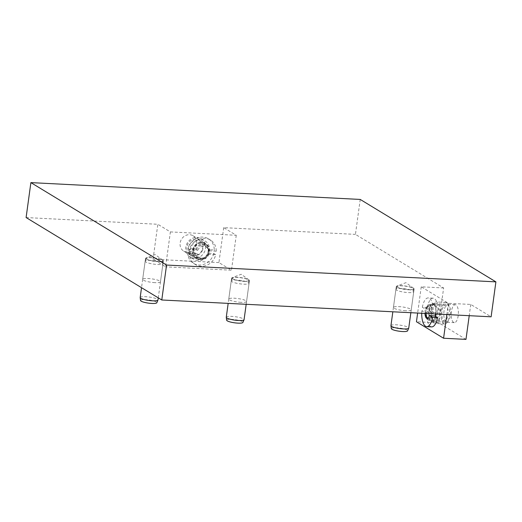 <?xml version="1.0" encoding="UTF-8"?>
<svg xmlns="http://www.w3.org/2000/svg" width="522" height="522" viewBox="0 0 522 522"><rect width="100%" height="100%" fill="white"/><g stroke="black" fill="none" stroke-linecap="round" stroke-linejoin="round"><path stroke-width="0.39" stroke-dasharray="2.61 1.96" d="M233.008 278.931A8.215 1.579 -172.2 0 1 232.42 278.122A8.215 1.579 -172.2 0 1 240.753 277.75A8.215 1.579 -172.2 0 1 248.674 280.347A8.215 1.579 -172.2 0 1 242.221 281.097A8.215 1.579 -172.2 0 1 233.008 278.931M231.918 281.691A8.985 1.729 -172.2 0 1 231.253 280.888A8.985 1.729 -172.2 0 1 231.279 280.803A8.985 1.729 -172.2 0 1 240.388 280.399A8.985 1.729 -172.2 0 1 249.053 283.237A8.985 1.729 -172.2 0 1 249.053 283.329A8.985 1.729 -172.2 0 1 241.764 284.04A8.985 1.729 -172.2 0 1 231.918 281.691M226.274 317.226A8.985 1.729 -172.2 0 1 235.409 316.737A8.985 1.729 -172.2 0 1 244.074 319.666M226.652 320.214A8.215 1.579 -172.2 0 1 235.004 319.679A8.215 1.579 -172.2 0 1 242.906 322.439M397.679 287.341A8.215 1.579 -172.2 0 1 397.092 286.526A8.215 1.579 -172.2 0 1 405.418 286.16A8.215 1.579 -172.2 0 1 413.346 288.757A8.215 1.579 -172.2 0 1 406.892 289.508A8.215 1.579 -172.2 0 1 397.679 287.341M396.589 290.101A8.985 1.729 -172.2 0 1 395.924 289.299A8.985 1.729 -172.2 0 1 395.944 289.214A8.985 1.729 -172.2 0 1 405.059 288.803A8.985 1.729 -172.2 0 1 413.724 291.648A8.985 1.729 -172.2 0 1 413.724 291.739A8.985 1.729 -172.2 0 1 406.436 292.45A8.985 1.729 -172.2 0 1 396.589 290.101M390.945 325.637A8.985 1.729 -172.2 0 1 400.08 325.147A8.985 1.729 -172.2 0 1 408.746 328.077M391.324 328.625A8.215 1.579 -172.2 0 1 399.676 328.084A8.215 1.579 -172.2 0 1 407.578 330.85M146.91 259.245A8.215 1.579 -172.2 0 1 146.323 258.429A8.215 1.579 -172.2 0 1 154.656 258.064A8.215 1.579 -172.2 0 1 162.577 260.661A8.215 1.579 -172.2 0 1 156.124 261.411A8.215 1.579 -172.2 0 1 146.91 259.245M145.821 262.005A8.985 1.729 -172.2 0 1 145.155 261.202A8.985 1.729 -172.2 0 1 145.181 261.117A8.985 1.729 -172.2 0 1 154.29 260.706A8.985 1.729 -172.2 0 1 162.955 263.551A8.985 1.729 -172.2 0 1 162.955 263.643A8.985 1.729 -172.2 0 1 155.667 264.354A8.985 1.729 -172.2 0 1 145.821 262.005M140.177 297.54A8.985 1.729 -172.2 0 1 149.312 297.044A8.985 1.729 -172.2 0 1 157.977 299.98M140.555 300.528A8.215 1.579 -172.2 0 1 148.907 299.987A8.215 1.579 -172.2 0 1 156.809 302.753M360.226 199.437L355.443 234.378L443.628 287.955L438.839 322.896L416.445 321.754M443.628 287.955L421.234 286.813L448.365 303.302L470.766 304.443L491.111 316.808M470.766 304.443L469.219 315.693M465.976 339.385L438.839 322.896M458.192 315.732A8.985 3.569 92.9 0 1 454.342 322.642A8.985 3.569 92.9 0 1 451.236 313.487A8.985 3.569 92.9 0 1 455.262 304.698A8.985 3.569 92.9 0 1 458.192 315.732M26.1 217.557L157.833 224.284L153.05 259.225L165.598 266.846L170.387 231.912L157.833 224.284M170.387 231.912L236.257 235.272L223.703 227.651L355.443 234.378M405.724 310.747A8.985 1.729 -172.2 0 1 393.431 307.471A8.985 1.729 -172.2 0 1 402.566 306.975A8.985 1.729 -172.2 0 1 411.238 309.911A8.985 1.729 -172.2 0 1 405.724 310.747M241.053 302.342A8.985 1.729 -172.2 0 1 228.76 299.06A8.985 1.729 -172.2 0 1 237.901 298.564A8.985 1.729 -172.2 0 1 246.567 301.501A8.985 1.729 -172.2 0 1 241.053 302.342M154.962 282.65A8.985 1.729 -172.2 0 1 142.663 279.374A8.985 1.729 -172.2 0 1 151.804 278.878A8.985 1.729 -172.2 0 1 160.469 281.808A8.985 1.729 -172.2 0 1 154.962 282.65M223.703 227.651L218.92 262.586L231.468 270.213L165.598 266.846M236.257 235.272L231.468 270.213M218.92 262.586L153.05 259.225M196.611 243.859A8.985 8.058 -58.7 0 1 183.711 251.115A8.985 8.058 -58.7 0 1 181.486 239.252A8.985 8.058 -58.7 0 1 193.042 235.755A8.985 8.058 -58.7 0 1 196.611 243.859M209.159 251.48A8.985 8.058 121.3 0 0 205.59 243.382A8.985 8.058 121.3 0 0 194.04 246.873A8.985 8.058 121.3 0 0 196.259 258.742A8.985 8.058 121.3 0 0 209.159 251.48M421.234 286.813L417.639 313.056M448.365 303.302L446.825 314.551M435.87 313.99A8.985 3.569 -87.1 0 0 432.868 303.556A8.985 3.569 -87.1 0 0 428.843 312.345A8.985 3.569 -87.1 0 0 431.948 321.5A8.985 3.569 -87.1 0 0 435.492 316.293M408.596 289.788A8.985 1.729 7.8 0 0 414.109 288.947A8.985 1.729 7.8 0 0 413.659 288.288A8.985 1.729 7.8 0 0 405.437 286.01A8.985 1.729 7.8 0 0 396.916 285.997A8.985 1.729 7.8 0 0 396.302 286.506A8.985 1.729 7.8 0 0 396.974 287.302A8.985 1.729 7.8 0 0 408.596 289.788M243.924 281.378A8.985 1.729 7.8 0 0 249.438 280.536A8.985 1.729 7.8 0 0 248.987 279.877A8.985 1.729 7.8 0 0 240.772 277.6A8.985 1.729 7.8 0 0 232.244 277.587A8.985 1.729 7.8 0 0 231.631 278.095A8.985 1.729 7.8 0 0 232.303 278.892A8.985 1.729 7.8 0 0 243.924 281.378M157.833 261.692A8.985 1.729 7.8 0 0 163.34 260.85A8.985 1.729 7.8 0 0 162.89 260.191A8.985 1.729 7.8 0 0 154.675 257.914A8.985 1.729 7.8 0 0 146.147 257.901A8.985 1.729 7.8 0 0 145.54 258.41A8.985 1.729 7.8 0 0 146.206 259.206A8.985 1.729 7.8 0 0 157.833 261.692M193.629 252.446A7.908 7.093 -58.7 0 1 194.112 248.955L188.096 248.648A14.375 12.9 -58.7 0 1 208.389 238.776A14.375 12.9 -58.7 0 1 214.235 249.979L208.219 249.673A7.908 7.093 -58.7 0 1 207.743 253.17L213.759 253.477L215.795 254.71A14.375 12.9 -58.7 0 1 195.496 264.582A14.375 12.9 -58.7 0 1 189.656 253.379L187.62 252.139L193.629 252.446L195.88 253.32A6.962 1.338 -172.2 0 0 197.264 253.764L189.656 253.379M208.852 249.705A8.574 7.693 -58.7 0 1 208.376 253.203A8.574 7.693 -58.7 0 1 196.474 258.39A8.574 7.693 -58.7 0 1 193.003 252.413A8.574 7.693 -58.7 0 1 193.479 248.922A8.574 7.693 -58.7 0 1 205.381 243.728A8.574 7.693 -58.7 0 1 208.852 249.705M202.588 250.038A7.908 7.093 -58.7 0 1 194.719 255.617A7.908 7.093 -58.7 0 1 191.665 254.684A7.908 7.093 -58.7 0 1 189.708 244.244A7.908 7.093 -58.7 0 1 199.88 241.171A7.908 7.093 -58.7 0 1 202.588 250.038M208.206 253.946A6.962 6.244 -58.7 0 1 202.007 258.651A7.191 7.191 0 0 0 208.245 254.234A6.962 1.338 -172.2 0 0 208.206 253.946L209.1 253.992L207.743 253.17M209.1 253.992A7.908 7.093 -58.7 0 1 198.177 258.644A7.908 7.093 -58.7 0 1 194.987 253.274M188.096 248.648L190.132 249.881L197.74 250.273A6.962 1.338 7.8 0 1 196.363 249.823L194.112 248.955M195.469 249.777A7.908 7.093 -58.7 0 1 206.392 245.131A7.908 7.093 -58.7 0 1 209.576 250.501L208.683 250.456A6.962 1.338 7.8 0 1 208.741 250.599A7.191 7.191 0 0 0 208.161 248.524A6.962 6.244 -58.7 0 1 208.683 250.456M208.219 249.673L209.576 250.501M208.245 254.234A6.962 1.338 -172.2 0 1 208.187 254.325L215.795 254.71M213.759 253.477A14.375 12.9 -58.7 0 1 193.46 263.349A14.375 12.9 -58.7 0 1 187.62 252.139M190.132 249.881A14.375 12.9 -58.7 0 1 210.425 240.009A14.375 12.9 -58.7 0 1 216.271 251.219L214.235 249.979M216.271 251.219L208.663 250.828A6.962 1.338 7.8 0 0 208.741 250.599M197.74 250.273A6.225 5.585 -58.7 0 1 203.789 246.247A6.225 5.585 -58.7 0 1 208.663 250.828M196.363 249.823A6.962 6.244 -58.7 0 1 202.223 245.151A6.962 6.244 -58.7 0 1 208.161 248.524M208.311 249.379A8.574 7.693 -58.7 0 1 199.241 259.069A8.574 7.693 -58.7 0 1 195.933 258.064A8.574 7.693 -58.7 0 1 193.806 246.736A8.574 7.693 -58.7 0 1 204.839 243.402A8.574 7.693 -58.7 0 1 208.311 249.379M198.119 260.706A10.779 9.67 -58.7 0 1 193.956 259.441A10.779 9.67 -58.7 0 1 191.287 245.203A10.779 9.67 -58.7 0 1 205.153 241.014A10.779 9.67 -58.7 0 1 208.859 253.059A10.779 9.67 -58.7 0 1 198.119 260.706M194.217 258.338A10.779 9.67 -58.7 0 1 190.054 257.072A10.779 9.67 -58.7 0 1 187.385 242.834A10.779 9.67 -58.7 0 1 201.251 238.645A10.779 9.67 -58.7 0 1 204.963 250.69A10.779 9.67 -58.7 0 1 194.217 258.338M193.682 255.689A8.574 7.693 -58.7 0 1 188.586 242.834A8.574 7.693 -58.7 0 1 202.197 243.533A8.574 7.693 -58.7 0 1 193.682 255.689M208.187 254.325A6.225 5.585 -58.7 0 1 202.131 258.351A6.225 5.585 -58.7 0 1 197.264 253.764M202.007 258.651A6.962 6.244 -58.7 0 1 195.88 253.32M431.674 326.883A14.375 5.716 92.9 0 1 426.781 311.001L429.26 312.508A7.908 3.145 92.9 0 1 429.743 309.017L427.264 307.51A14.375 5.716 92.9 0 1 433.143 298.173A14.375 5.716 92.9 0 1 438.03 314.055L435.55 312.547A7.908 3.145 92.9 0 1 435.439 313.963M435.335 316.202A8.574 3.413 92.9 0 1 431.968 321.095A8.574 3.413 92.9 0 1 428.999 312.352A8.574 3.413 92.9 0 1 429.482 308.854A8.574 3.413 92.9 0 1 432.842 303.961A8.574 3.413 92.9 0 1 435.811 312.704A8.574 3.413 92.9 0 1 435.707 313.983M447.589 316.678A7.908 3.145 92.9 0 1 444.516 321.063A7.908 3.145 92.9 0 1 443.87 320.854A7.908 3.145 92.9 0 1 441.84 312.176A7.908 3.145 92.9 0 1 445.325 305.272A7.908 3.145 92.9 0 1 447.589 316.678M431.779 315.875A7.908 3.145 92.9 0 1 428.712 320.254A7.908 3.145 92.9 0 1 425.965 312.339L426.337 312.567A6.962 1.338 -172.2 0 0 424.98 312.658L421.841 310.753L426.781 311.001M429.26 312.508L425.965 312.339M427.264 307.51L422.324 307.256L425.456 309.161A6.962 1.338 7.8 0 1 426.813 309.07L429.743 309.017M426.448 308.848A7.908 3.145 92.9 0 1 429.515 304.463A7.908 3.145 92.9 0 1 432.262 312.378L431.89 312.156A6.962 1.338 7.8 0 1 429.958 311.895L433.09 313.8L438.03 314.055M435.55 312.547L432.262 312.378M422.324 307.256A14.375 5.716 92.9 0 1 428.203 297.918A14.375 5.716 92.9 0 1 433.09 313.8M425.456 309.161A6.225 2.473 92.9 0 1 427.159 306.225A6.225 2.473 92.9 0 1 429.958 311.895M426.813 309.07A6.962 2.767 92.9 0 1 429.156 305.435A6.962 2.767 92.9 0 1 431.89 312.156M437.129 312.769A8.574 3.413 92.9 0 1 433.286 321.16A8.574 3.413 92.9 0 1 432.581 320.932A8.574 3.413 92.9 0 1 431.857 320.24A8.574 3.413 92.9 0 1 430.317 312.424A8.574 3.413 92.9 0 1 432.64 304.802A8.574 3.413 92.9 0 1 434.16 304.032A8.574 3.413 92.9 0 1 437.129 312.769M434.311 323.183A10.779 4.287 92.9 0 1 433.397 322.309A10.779 4.287 92.9 0 1 431.466 312.482A10.779 4.287 92.9 0 1 434.389 302.897A10.779 4.287 92.9 0 1 436.294 301.931A10.779 4.287 92.9 0 1 440.026 312.919A10.779 4.287 92.9 0 1 435.198 323.464A10.779 4.287 92.9 0 1 434.311 323.183M443.772 323.666A10.779 4.287 92.9 0 1 441.005 311.83A10.779 4.287 92.9 0 1 445.755 302.414A10.779 4.287 92.9 0 1 447.556 303.569A10.779 4.287 92.9 0 1 449.488 313.402A10.779 4.287 92.9 0 1 446.564 322.981A10.779 4.287 92.9 0 1 444.659 323.947A10.779 4.287 92.9 0 1 443.772 323.666M446.088 321.624A8.574 3.413 92.9 0 1 444.15 310.349A8.574 3.413 92.9 0 1 449.096 305.638A8.574 3.413 92.9 0 1 450.636 313.461A8.574 3.413 92.9 0 1 448.307 321.082A8.574 3.413 92.9 0 1 446.088 321.624M421.717 313.265A14.375 5.716 92.9 0 1 421.841 310.753M424.986 313.435A6.225 2.473 92.9 0 1 424.98 312.658M431.413 315.647A6.962 2.767 92.9 0 1 428.451 319.249A6.962 2.767 92.9 0 1 427.511 318.446M426.898 317.148A6.962 2.767 92.9 0 1 426.337 312.567M232.42 278.122L231.279 280.803M248.674 280.347L249.053 283.237M231.253 280.888L228.173 303.38M249.053 283.329L246.182 304.3M397.092 286.526L395.944 289.214M413.346 288.757L413.724 291.648M395.924 289.299L392.838 311.791M413.724 291.739L410.853 312.711M146.323 258.429L145.181 261.117M162.577 260.661L162.955 263.551M145.155 261.202L141.527 287.687M162.955 263.643L158.27 297.86M183.711 251.115L196.259 258.742M193.042 235.755L205.59 243.382M455.262 304.698L432.868 303.556M454.342 322.642L431.948 321.5M411.238 309.911L414.109 288.947M393.431 307.471L396.302 286.506M413.659 288.288L405.894 282.683L396.916 285.997M246.567 301.501L249.438 280.536M228.76 299.06L231.631 278.095M248.987 279.877L241.229 274.272L232.244 277.587M160.469 281.808L163.34 260.85M142.663 279.374L145.54 258.41M162.89 260.191L155.132 254.586L146.147 257.901M191.665 254.684L198.177 258.644M199.88 241.171L206.392 245.131M208.389 238.776L210.425 240.009M195.933 258.064L196.474 258.39M204.839 243.402L205.381 243.728M190.054 257.072L193.956 259.441M201.251 238.645L205.153 241.014M193.46 263.349L195.496 264.582M201.296 243.885A7.191 7.191 0 0 0 194.53 254.331A7.191 7.191 0 0 0 206.96 254.971A7.191 7.191 0 0 0 201.296 243.885M445.325 305.272L429.515 304.463M444.516 321.063L428.712 320.254M433.143 298.173L428.203 297.918M429.156 305.435A7.191 7.191 0 0 0 427.159 306.225M434.16 304.032L432.842 303.961M433.286 321.16L431.968 321.095M431.857 320.24L433.397 322.309M432.64 304.802L434.389 302.897M445.755 302.414L436.294 301.931M444.659 323.947L435.198 323.464M449.096 305.638L447.556 303.569M448.307 321.082L446.564 322.981M426.539 318.263A7.191 7.191 0 0 0 428.451 319.249M427.981 318.192A7.191 7.191 0 0 0 438.317 316.613A7.191 7.191 0 0 0 428.49 306.499A7.191 7.191 0 0 0 425.28 313.448"/><path stroke-width="0.78" d="M246.182 304.3L244.074 319.666A8.985 1.729 -172.2 0 1 244.055 319.758A8.985 1.729 -172.2 0 1 236.557 320.351A8.985 1.729 -172.2 0 1 226.94 318.028A8.985 1.729 -172.2 0 1 226.274 317.317A8.985 1.729 -172.2 0 1 226.274 317.226L228.173 303.38M244.055 319.758L242.906 322.439A8.215 1.579 -172.2 0 1 236.055 322.988A8.215 1.579 -172.2 0 1 227.266 320.86A8.215 1.579 -172.2 0 1 226.652 320.214L226.274 317.317M410.853 312.711L408.746 328.077A8.985 1.729 -172.2 0 1 408.719 328.168A8.985 1.729 -172.2 0 1 401.229 328.762A8.985 1.729 -172.2 0 1 391.611 326.439A8.985 1.729 -172.2 0 1 390.945 325.728A8.985 1.729 -172.2 0 1 390.945 325.637L392.838 311.791M408.719 328.168L407.578 330.85A8.215 1.579 -172.2 0 1 400.726 331.398A8.215 1.579 -172.2 0 1 391.937 329.271A8.215 1.579 -172.2 0 1 391.324 328.625L390.945 325.728M158.27 297.86L157.977 299.98A8.985 1.729 -172.2 0 1 157.957 300.072A8.985 1.729 -172.2 0 1 150.46 300.665A8.985 1.729 -172.2 0 1 140.842 298.343A8.985 1.729 -172.2 0 1 140.177 297.631A8.985 1.729 -172.2 0 1 140.177 297.54L141.527 287.687M157.957 300.072L156.809 302.753A8.215 1.579 -172.2 0 1 149.958 303.302A8.215 1.579 -172.2 0 1 141.168 301.174A8.215 1.579 -172.2 0 1 140.555 300.528L140.177 297.631M360.226 199.437L495.9 281.867L166.557 265.046L30.889 182.615L360.226 199.437M495.9 281.867L491.111 316.808L161.774 299.987L26.1 217.557L30.889 182.615M469.219 315.693L465.976 339.385L443.583 338.243L416.445 321.754L417.639 313.056M166.557 265.046L161.774 299.987M446.825 314.551L443.583 338.243M435.492 316.293A8.985 3.569 -87.1 0 0 435.798 314.59A8.985 3.569 -87.1 0 0 435.87 313.99M435.439 313.963A7.908 3.145 92.9 0 1 435.074 316.038L437.553 317.546L432.614 317.291A14.375 5.716 92.9 0 1 426.735 326.635A14.375 5.716 92.9 0 1 421.717 313.265M435.707 313.983A8.574 3.413 92.9 0 1 435.335 316.202M432.614 317.291L429.476 315.392A6.962 1.338 -172.2 0 0 431.413 315.647L435.074 316.038M437.553 317.546A14.375 5.716 92.9 0 1 431.674 326.883L426.735 326.635M429.476 315.392A6.225 2.473 92.9 0 1 426.539 318.263A6.225 2.473 92.9 0 1 424.986 313.435M427.511 318.446A6.962 2.767 92.9 0 1 426.898 317.148M425.28 313.448A7.191 7.191 0 0 0 427.981 318.192"/></g></svg>
